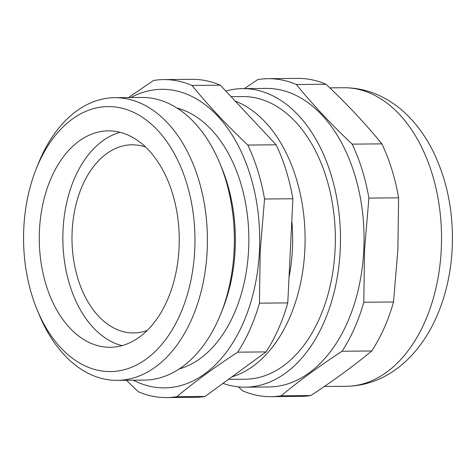 <?xml version="1.0" encoding="UTF-8"?>
<svg xmlns="http://www.w3.org/2000/svg" width="476" height="476" viewBox="0 0 476 476"><rect width="100%" height="100%" fill="white"/><g stroke="black" fill="none" stroke-linecap="round" stroke-linejoin="round"><path stroke-width="0.71" d="M228.462 379.372L245.17 379.223A141.33 91.416 -90.5 0 0 335.086 249.662A141.33 91.416 -90.5 0 0 242.683 96.569L231.068 96.67M225.808 91.053A149.285 96.557 89.5 0 1 242.611 88.619A149.285 96.557 89.5 0 1 340.209 250.322A149.285 96.557 89.5 0 1 245.241 387.172A149.285 96.557 89.5 0 1 222.994 383.364M268.089 78.677L297.803 78.415A159.002 102.84 89.5 0 1 326.048 84.264C347.058 104.107 365.669 123.98 381.883 143.871L352.175 144.133C331.165 124.284 312.553 104.411 296.34 84.52A159.002 102.84 89.5 0 0 268.089 78.677A159.002 102.84 89.5 0 0 257.867 79.557L244.349 88.601M238.5 386.869L242.641 390.82A159.002 102.84 89.5 0 0 270.886 396.663L300.6 396.407A159.002 102.84 89.5 0 0 310.828 395.526L281.114 395.788A159.002 102.84 89.5 0 1 270.886 396.663M393.509 301.986L363.801 302.248L364.539 250.186L368.894 198.093L398.602 197.832L397.865 249.894L393.509 301.986A159.002 102.84 89.5 0 1 371.756 350.985C353.841 365.806 333.533 380.657 310.828 395.526M176.763 396.704L205.096 396.454A159.002 102.84 -90.5 0 1 194.868 397.335L166.535 397.585A159.002 102.84 -90.5 0 0 176.763 396.704C194.678 381.877 214.985 367.032 237.691 352.163A159.002 102.84 -90.5 0 0 259.45 303.164L260.188 251.102L264.543 199.01A159.002 102.84 -90.5 0 0 247.823 145.049L276.151 144.799L220.317 85.192A159.002 102.84 -90.5 0 0 192.072 79.349L163.744 79.593A159.002 102.84 -90.5 0 0 153.516 80.474L128.443 97.574M126.426 380.27L138.29 391.736A159.002 102.84 -90.5 0 0 166.535 397.585M242.611 88.619L266.191 88.411A149.285 96.557 89.5 0 1 363.789 250.114A149.285 96.557 89.5 0 1 268.815 386.964L245.241 387.172M381.883 143.871A159.002 102.84 89.5 0 1 398.602 197.832M281.114 395.788C299.029 380.961 319.337 366.109 342.042 351.24A159.002 102.84 89.5 0 0 363.801 302.248M371.756 350.985L342.042 351.24M326.048 84.264L296.34 84.52M352.175 144.133A159.002 102.84 89.5 0 1 368.894 198.093M231.86 376.885A141.33 91.416 -90.5 0 0 304.836 249.924A141.33 91.416 -90.5 0 0 235.192 101.067M289.027 277.306A132.501 85.698 -90.5 0 0 292.401 249.251A132.501 85.698 -90.5 0 0 291.8 220.68M276.151 144.799A159.002 102.84 -90.5 0 1 292.871 198.76L287.778 302.914A159.002 102.84 -90.5 0 1 266.024 351.913L205.096 396.454M133.31 380.205A149.285 96.557 -90.5 0 0 259.438 251.03A149.285 96.557 -90.5 0 0 130.823 97.55M266.024 351.913L237.691 352.163M259.45 303.164L287.778 302.914M292.871 198.76L264.543 199.01M220.317 85.192L191.989 85.442A159.002 102.84 -90.5 0 0 163.744 79.593M247.823 145.049C226.814 125.2 208.202 105.333 191.989 85.442M179.226 368.948A132.501 85.698 -90.5 0 0 248.615 249.632A132.501 85.698 -90.5 0 0 176.935 108.004M37.199 309.93L39.133 314.594A141.33 91.416 -90.5 0 0 117.239 380.348L144.186 380.11A141.33 91.416 -90.5 0 0 221.126 312.994L222.976 308.293A132.501 85.698 -90.5 0 0 235.138 249.751A132.501 85.698 -90.5 0 0 221.739 167.879L219.805 163.214A141.33 91.416 -90.5 0 0 141.699 97.455L114.758 97.693A141.33 91.416 -90.5 0 0 37.818 164.815L35.968 169.51A132.501 85.698 -90.5 0 0 23.8 228.052A132.501 85.698 -90.5 0 0 37.199 309.93A132.501 85.698 -90.5 0 0 130.323 367.769A132.501 85.698 -90.5 0 0 194.72 250.108A132.501 85.698 -90.5 0 0 135.416 113.228A132.501 85.698 -90.5 0 0 35.968 169.51M221.126 312.994A141.33 91.416 -90.5 0 0 234.103 250.549A141.33 91.416 -90.5 0 0 219.805 163.214M117.239 380.348A141.33 91.416 -90.5 0 0 207.155 250.787A141.33 91.416 -90.5 0 0 114.758 97.693M39.466 230.075A108.207 69.99 -90.5 0 0 110.212 347.284A108.207 69.99 -90.5 0 0 179.053 248.085A108.207 69.99 -90.5 0 0 108.308 130.876A108.207 69.99 -90.5 0 0 39.466 230.075M120.113 132.322A108.207 69.99 -90.5 0 0 63.046 229.866A108.207 69.99 -90.5 0 0 121.987 345.635M147.215 330.457A94.075 60.845 89.5 0 1 133.667 332.944A94.075 60.845 89.5 0 1 72.162 231.044A94.075 60.845 89.5 0 1 132.013 144.799A94.075 60.845 89.5 0 1 145.602 147.054M441.264 249.43A149.285 96.557 89.5 0 1 346.29 386.286C361.998 386.018 376.677 381.639 390.32 373.148C398.93 367.758 406.742 361.076 413.751 353.109C421.694 344.053 428.477 333.735 434.088 322.169C444.804 299.809 450.843 275.211 452.2 248.371C453.753 212.594 447.214 179.904 432.577 150.297C426.764 138.825 419.802 128.633 411.698 119.72C404.552 111.872 396.627 105.327 387.916 100.091C374.13 91.844 359.38 87.721 343.666 87.733A149.285 96.557 89.5 0 1 441.264 249.43M329.82 87.852L343.666 87.733M324.34 386.476L346.29 386.286"/></g></svg>
